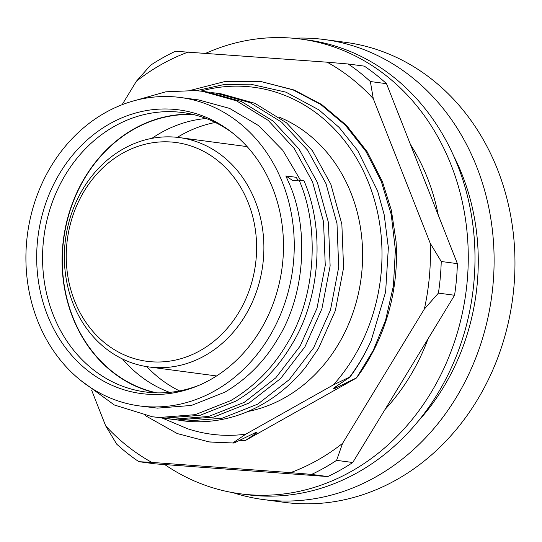 <?xml version="1.0" encoding="UTF-8"?>
<svg xmlns="http://www.w3.org/2000/svg" width="542" height="542" viewBox="0 0 542 542"><rect width="100%" height="100%" fill="white"/><g stroke="black" fill="none" stroke-linecap="round" stroke-linejoin="round"><path stroke-width="0.81" d="M200.289 350.559A110.365 94.897 -82.4 0 0 248.324 203.006A110.365 94.897 -82.4 0 0 122.567 153.25A110.365 94.897 -82.4 0 0 74.539 300.81A110.365 94.897 -82.4 0 0 200.289 350.559M204.856 355.674A115.683 99.471 -82.4 0 0 263.005 232.389A115.683 99.471 -82.4 0 0 179.395 137.593A115.683 99.471 -82.4 0 0 123.386 148.854A115.683 99.471 -82.4 0 0 65.236 272.145A115.683 99.471 -82.4 0 0 148.854 366.934A115.683 99.471 -82.4 0 0 204.856 355.674M247.132 146.625A115.683 99.471 -82.4 0 0 246.014 146.469L179.395 137.593M215.31 122.465A140.947 121.191 -82.4 0 0 181.109 135.141A140.947 121.191 -82.4 0 0 177.349 137.35M146.814 366.636A140.947 121.191 -82.4 0 0 179.558 390.931M233.453 133.664A140.947 121.191 -82.4 0 0 182.729 112.553A140.947 121.191 -82.4 0 0 114.491 126.272A140.947 121.191 -82.4 0 0 43.638 276.488A140.947 121.191 -82.4 0 0 145.513 391.974A140.947 121.191 -82.4 0 0 199.998 384.874M192.424 114.315A140.947 121.191 -82.4 0 0 134.01 128.867A140.947 121.191 -82.4 0 0 62.594 273.432A140.947 121.191 -82.4 0 0 155.337 392.814M109.701 123.82A143.081 123.027 -82.4 0 0 44.918 308.262A143.081 123.027 -82.4 0 0 198.264 385.619A143.081 123.027 -82.4 0 0 210.465 379.63A143.081 123.027 -82.4 0 0 282.87 260.431A143.081 123.027 -82.4 0 0 231.976 132.492A143.081 123.027 -82.4 0 0 109.701 123.82M180.622 97.519A155.568 133.766 -82.4 0 0 105.304 112.661A155.568 133.766 -82.4 0 0 27.1 278.459A155.568 133.766 -82.4 0 0 139.551 405.938A155.568 133.766 -82.4 0 0 214.862 390.796A155.568 133.766 -82.4 0 0 293.066 224.991A155.568 133.766 -82.4 0 0 180.622 97.519L198.663 99.924L229.645 108.414L258.568 125.609L282.802 150.351L300.512 180.229M299.062 180.032C320.491 228.934 315.214 299.021 286.698 344.238C272.741 367.943 254.103 386.717 230.784 400.572L195.215 414.664L159.341 417.482L152.309 416.757L164.199 418.126L200.079 415.314L235.648 401.222C258.968 387.367 277.606 368.587 291.562 344.888C320.078 299.672 325.356 229.578 303.927 180.682L299.062 180.032L293.059 180.737L285.83 175.92L289.299 183.691C309.59 229.903 304.658 296.149 277.741 338.892C264.571 361.29 246.976 379.041 224.957 392.137L191.373 405.457L157.498 408.126L139.551 405.938M247.918 411.493A152.912 131.482 -82.4 0 0 284.584 397.828A152.912 131.482 -82.4 0 0 362.591 251.61A152.912 131.482 -82.4 0 0 279.028 117.065M211.651 92.607L215.96 93.102L250.045 102.662L281.637 122.174L307.632 150.161L325.979 183.616L336.988 223.528L338.716 267.111L330.485 309.97L313.615 347.822L289.184 379.691L257.701 404.156L222.132 418.248L186.252 421.066L174.944 419.691M220.79 93.746L254.889 103.298L286.488 122.81L312.49 150.798L330.844 184.266L341.853 224.171L343.581 267.762L335.349 310.62L318.479 348.472L305.641 367.185A164.612 141.543 97.6 0 1 261.732 404.698A164.612 141.543 97.6 0 1 182.037 420.714L179.239 420.341M135.967 100.263L165.811 91.815L195.276 90.561L202.498 91.313L236.59 100.866L268.182 120.378L294.171 148.366L312.517 181.827L323.533 221.732L325.261 265.323L317.023 308.181L300.16 346.033L275.722 377.896L244.246 402.367L208.677 416.459L172.796 419.271L161.482 417.896M202.498 91.313L207.362 91.957L241.454 101.517L273.046 121.029L299.035 149.016L317.382 182.471L328.398 222.383L330.125 265.973L321.887 308.825L305.024 346.677L280.587 378.546L249.11 403.011L213.541 417.103L177.661 419.921L165.771 418.553M152.309 416.757L114.294 404.976L80.385 380.152M156.746 392.855A140.676 120.961 97.6 0 1 62.892 274.198A140.676 120.961 97.6 0 1 134.098 129.111A140.676 120.961 97.6 0 1 193.799 114.64M206.163 118.495A140.676 120.961 -82.4 0 0 161.015 132.695A140.676 120.961 -82.4 0 0 151.895 138.366M122.512 358.994A140.676 120.961 -82.4 0 0 169.687 392.374M386.493 83.678A229.368 197.22 -82.4 0 0 375.687 74.45A229.368 197.22 -82.4 0 0 364.319 66.138L348.167 63.99A229.368 197.22 -82.4 0 1 359.536 72.303A229.368 197.22 -82.4 0 1 370.349 81.53L373.289 98.705L430.226 243.25L441.235 261.495L457.387 263.649L386.493 83.678L370.349 81.53M138.881 461.689A229.368 197.22 -82.4 0 1 127.512 453.376A229.368 197.22 -82.4 0 1 116.706 444.149L105.69 425.904A221.387 190.364 -82.4 0 0 127.512 446.215A221.387 190.364 -82.4 0 0 151.841 462.407L138.881 461.689L155.032 463.844L327.747 476.567A229.368 197.22 -82.4 0 0 352.747 462.502L454.569 295.261A229.368 197.22 -82.4 0 0 457.387 263.649M164.741 464.555A229.368 197.22 -82.4 0 0 240.16 493.782L246.895 494.677A229.368 197.22 -82.4 0 0 460.131 345.898A229.368 197.22 -82.4 0 0 393.18 76.781A229.368 197.22 -82.4 0 0 307.45 39.959L300.722 39.065A229.368 197.22 -82.4 0 0 205.831 53.258M240.16 493.782A229.368 197.22 -82.4 0 0 453.403 345.003A229.368 197.22 -82.4 0 0 386.453 75.887A229.368 197.22 -82.4 0 0 300.722 39.065M418.099 421.33A213.663 183.718 -82.4 0 0 475.998 227.836A213.663 183.718 -82.4 0 0 453.491 155.554M233.033 492.678A232.023 199.51 -82.4 0 0 263.365 499.555L284.225 502.332A232.023 199.51 -82.4 0 0 396.554 479.751A232.023 199.51 -82.4 0 0 513.193 232.464A232.023 199.51 -82.4 0 0 345.484 42.344L324.624 39.566A232.023 199.51 -82.4 0 0 293.554 38.265M263.365 499.555A232.023 199.51 -82.4 0 0 375.694 476.974A232.023 199.51 -82.4 0 0 492.332 229.686A232.023 199.51 -82.4 0 0 324.624 39.566M385.037 409.467A199.449 171.496 -82.4 0 0 428.099 338.73M438.282 215.14A199.449 171.496 -82.4 0 0 410.436 144.457M349.651 377.076L349.942 377.117C358.33 365.728 365.416 353.506 371.209 340.451A182.031 156.516 -82.4 0 1 349.651 377.076L333.344 384.908A175.384 150.805 -82.4 0 0 365.457 175.445A175.384 150.805 -82.4 0 0 200.865 91.103M371.209 340.451L385.613 292.009L388.35 247.66L384.203 214.822L377.578 190.919L357.693 150.568L339.163 127.458L318.886 109.857L285.932 92.154L250.553 84.179L223.86 84.593L196.421 90.65M148.854 366.934L215.472 375.802A115.683 99.471 -82.4 0 0 216.597 375.945M190.682 90.304L225.391 81.402L260.831 81.503L294.164 90.026L321.67 104.511L346.494 125.392L367.09 151.638L382.401 181.584L391.385 210.35L396.026 241.21A182.031 156.516 97.6 0 1 356.46 377.984L245.228 440.585L256.989 432.726L255.587 432.543L234.056 443.038L209.036 441.886L177.295 433.58L145.263 415.599M210.201 442.042L234.056 443.038M260.831 81.503L293.066 89.877L320.573 104.362L345.396 125.249L365.992 151.489L381.304 181.441L391.216 214.429L395.389 249.916L393.417 285.878L385.586 320.254L373.323 350.295L356.46 377.984M256.989 432.726L254.144 433.261M245.228 440.585L238.67 440.836M349.942 377.117L333.384 388.275L334.793 388.465L356.324 377.97M333.344 384.908L245.811 434.169L232.958 442.889M162.085 417.997L187.769 428.81C206.82 435.009 226.163 436.798 245.811 434.169M285.83 175.92L296.122 177.295L298.168 180.33M337.429 385.613L334.793 388.465M373.289 98.705A221.387 190.364 -82.4 0 0 327.138 62.194L348.167 63.99M188.413 51.978A221.387 190.364 -82.4 0 0 136.394 81.246L150.452 65.325A229.368 197.22 -82.4 0 1 175.452 51.26L327.138 62.194M122.113 104.714L136.394 81.246M105.69 425.904L91.7 390.382M327.747 476.567L311.603 474.419L290.566 472.631L151.841 462.407M290.566 472.631A221.387 190.364 -82.4 0 0 342.578 443.356L336.596 460.348L352.747 462.502M454.569 295.261L438.424 293.107L424.366 309.028L342.578 443.356M424.366 309.028A221.387 190.364 -82.4 0 0 430.226 243.25M438.424 293.107A229.368 197.22 -82.4 0 0 441.235 261.495M311.603 474.419A229.368 197.22 -82.4 0 0 336.596 460.348M215.96 93.102L220.824 93.752M210.133 442.028L209.036 441.886"/></g></svg>
